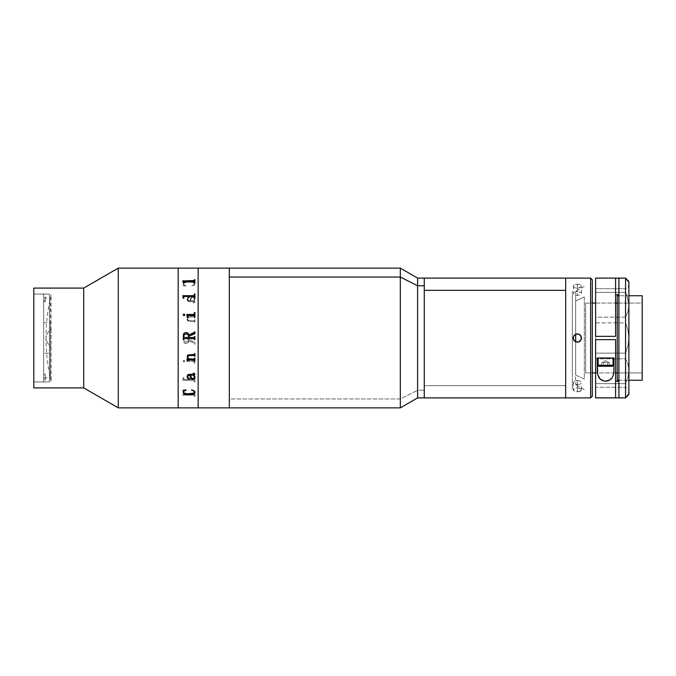 <?xml version="1.0" encoding="UTF-8"?>
<svg xmlns="http://www.w3.org/2000/svg" width="676" height="676" viewBox="0 0 676 676"><rect width="100%" height="100%" fill="white"/><g stroke="black" fill="none" stroke-linecap="round" stroke-linejoin="round"><path stroke-width="0.51" stroke-dasharray="3.38 2.54" d="M198.144 407.873L198.144 268.127L198.144 407.873L198.144 268.127L178.177 268.127L178.177 407.873L178.177 268.127M229.325 407.662L229.325 268.127L229.325 407.873L229.325 398.958L400.319 398.958L400.319 407.873L400.319 398.958L417.607 390.246L417.607 397.894L417.607 390.246L424.266 390.246L424.266 397.894L424.266 385.658L565.677 385.658L565.677 397.894L565.677 278.106L565.677 397.851M229.325 268.127L229.325 407.873M565.677 278.225L565.677 385.658L424.266 385.658L424.266 278.106L424.266 397.877L424.266 278.149L424.266 390.246L417.607 390.246L400.319 398.958L229.325 398.958L229.325 404.535L229.325 271.456L229.325 404.544L229.325 268.144M49.441 294.077L49.441 381.923L33.8 381.923L33.8 294.077L49.441 294.077L33.8 294.077L33.8 381.923L49.441 381.923L49.441 294.077M33.8 387.906L33.8 288.094L33.8 387.906M33.8 294.077L33.8 381.923L33.8 294.077M83.706 288.094L83.706 387.906L83.706 288.094M118.283 268.127L118.283 407.873L118.283 268.127M51.089 329.153L51.089 381.256L51.089 329.153A187.294 38.304 180 0 0 46.027 338C46.036 335.009 47.717 332.06 51.089 329.153L51.089 294.744C47.717 308.966 46.036 323.381 46.027 338A187.294 38.304 180 0 0 51.089 346.847C47.717 343.94 46.036 340.991 46.027 338L46.027 338.059M198.144 407.543L198.144 268.457L198.144 407.543M178.177 268.457L178.177 407.543L178.177 268.457M182.765 280.954L183.247 282.821L184.269 281.469L193.995 281.469L194.899 282.821L194.899 279.627M194.409 279.627L194.409 280.506M193.868 281.436L184.269 281.436M187.776 315.996L188.376 315.396L193.995 315.405L194.409 317.399L194.899 317.399L194.899 312.506L194.899 317.399M187.776 317.399L187.294 317.399M186.804 314.484L187.294 316.731M194.409 312.515L194.409 313.884M188.95 334.764L188.722 334.121M189.069 336.141L194.899 333.758L194.899 331.899M194.409 336.58L194.899 336.352L194.899 339.42L194.409 339.648M194.899 339.648L194.899 336.58M183.247 335.786L183.247 339.648M183.737 336.961L184.337 334.451L186.601 333.86L188.427 335.186L188.587 337.552M188.486 358.973L186.973 358.99M194.899 356.337L194.899 353.514L194.409 353.514L194.004 354.452L187.776 354.951L187.159 356.953M194.899 358.052L194.899 363.485L194.409 363.485L194.105 361.55L186.804 361.381L187.294 358.601L187.776 358.601L187.801 360.232L188.376 360.604L194.113 360.561L194.409 358.601L194.899 358.601L194.409 358.61L193.877 360.612L188.232 360.604L187.776 358.61L187.294 358.61L186.804 361.398L193.987 361.533L194.409 363.494L194.899 363.494L194.899 358.052L193.987 358.964L189.179 358.973L187.615 356.683M194.409 373.912L188.207 374.504L187.134 376.6M195.034 377.715L194.088 375.155M189.525 378.721L187.979 377.842L187.615 376.54M194.857 374.487L194.325 373.27L193.116 373.363M194.57 377.242L193.547 378.433L191.705 378.163L190.37 375.155M195.026 392.452L194.434 390.973L192.06 390.272M183.433 390.779L183.12 392.266M185.672 390.297L183.255 390.373M189.111 393.931L189.111 393.905C191.942 394.142 193.758 393.533 194.57 392.088L193.336 393.424L189.111 393.905L185.689 393.567L183.576 392.046M183.221 394.015L182.765 395.122L193.987 395.13L182.765 395.097L183.221 394.015M194.282 395.207L194.409 396.398L194.282 395.207M194.899 396.373L194.409 396.373L194.899 396.398L194.899 393.204L194.409 393.178L194.899 393.178L194.899 396.373M194.409 394.159L194.409 393.533L194.409 394.159M184.269 394.53L193.868 394.564L184.269 394.53M186.999 394.53L191.553 394.53L186.999 394.53M191.747 394.53L193.868 394.53L191.747 394.53M183.838 394.429L183.737 393.347L183.838 394.429M193.868 337.316L184.269 337.316L193.868 337.316M186.517 343.425L184.801 343.247L183.559 341.988L183.247 336.352L184.269 337.316L183.247 336.344L183.559 341.988L184.269 342.952L185.984 343.459C187.624 343.416 188.629 342.605 188.993 341.008L187.97 342.825L186.517 343.425L187.97 342.833L188.993 341.008C188.629 342.605 187.624 343.416 185.984 343.459L186.517 343.425M193.944 343.028L188.993 341.008L193.944 343.028M194.409 344.101L194.899 344.101L194.409 344.101M194.899 342.242L194.899 344.101L194.899 342.242L189.069 339.859L194.899 342.242M189.069 338.448L189.069 339.859L189.069 338.448L193.877 338.448L189.069 338.448M194.004 338.465L194.409 339.031L194.004 338.465M194.409 339.259L194.899 339.42L194.899 336.344L194.392 336.969M185.646 342.132L187.903 341.6L188.587 339.884L188.587 338.448L183.864 338.617L183.855 340.712L185.646 342.132L183.855 340.712L183.864 338.617L188.587 338.448L187.903 341.608L185.646 342.14M194.409 315.185L194.899 315.185L194.899 317.948L193.987 317.036L189.179 317.027L187.615 319.317L188.139 320.331L189.314 320.601L194.012 320.585L194.899 319.663L194.899 322.486L194.004 321.548L187.776 321.049L187.159 319.047L188.494 317.027L186.973 317.027L187.294 315.185L188.173 316.098L194.02 316.089L194.409 315.185L194.004 316.081L188.173 316.089L187.294 315.168L186.973 317.01L188.494 317.01L187.362 318.371L187.159 319.849L188.621 321.43L194.004 321.539L194.899 322.477L194.899 319.655L193.995 320.585L189.314 320.593L188.139 320.323L187.615 319.309L189.179 317.01L193.987 317.019L194.899 317.94L194.899 315.168L194.899 317.948L194.899 315.168L194.409 315.168M195.026 283.548L194.434 285.027L191.705 286.1L194.316 284.63L194.012 282.906L190.843 282.154L185.689 282.433L184.218 282.974L183.585 284.123L186.027 286.1L183.086 285.72L183.602 282.813L187.024 281.461L193.108 281.791L195.026 283.548L193.108 281.765L187.024 281.436L183.602 282.779L183.086 285.695L186.027 286.075L183.754 284.588L183.737 283.396L185.689 282.407L189.111 282.095C191.942 281.858 193.758 282.467 194.57 283.912L194.57 283.886C193.75 282.441 191.933 281.833 189.111 282.069L192.542 282.34L194.443 283.345L194.316 284.604L191.705 286.075L194.434 285.002L195.026 283.523M195.043 298.927L194.308 296.958L192.271 296.654L190.581 298.082L189.88 300.828L188.376 300.727L187.666 299.983L187.801 298.403L189.559 297.423L188.629 296.967L187.514 297.896L187.151 299.798L187.531 300.938L188.655 301.614L194.308 301.741L194.266 302.392L193.116 302.62L193.733 302.865L194.857 302.087L194.088 300.828L195.043 298.927M183.103 360.976L183.94 361.981L184.869 361.145L184.117 360.325L183.103 360.976M183.247 377.681L182.765 380.301L193.987 380.309L194.409 382.084L194.899 382.084L194.899 377.681L194.409 377.681L193.995 379.523L184.033 379.498L183.737 377.681L183.247 377.681L183.737 377.664L184.033 379.473L193.868 379.506L194.409 377.664L194.899 377.664L194.899 382.058L194.409 382.058L193.987 380.292L182.765 380.284L183.247 377.664M189.103 300.828L187.615 299.443L189.103 300.828M195.034 298.285L194.088 300.845L194.857 302.104L194.037 302.823L193.116 302.637L194.266 302.409L194.189 301.707L188.655 301.631L187.21 300.212L187.514 297.913L188.629 296.984L189.508 297.685L187.979 298.158L187.615 299.46L187.911 300.499L188.739 300.82L189.88 300.845L190.581 298.099L192.271 296.671L193.953 296.756L195.034 298.285M190.37 300.845L193.606 300.845L194.494 299.316L194.325 298.006L192.913 297.482L191.705 297.837L190.37 300.845M188.866 296.941L187.134 299.417L188.866 296.941M183.103 361.297L183.94 360.291L184.869 361.136L183.94 361.973L183.103 361.297M187.193 360.359L187.269 359.818M194.553 298.471L193.606 300.828L190.37 300.828L191.705 297.82L193.547 297.55L194.553 298.471M183.103 314.703L183.94 315.709L184.844 314.703M182.765 295.809L183.247 298.336L183.737 298.336L184.269 296.494L194.105 296.519L194.409 298.336L194.899 298.336L194.899 293.942M194.409 293.942L194.409 295.192M43.678 353.244L43.678 377.926L43.678 375.501L45.343 375.501L45.343 374.234L43.678 374.234L43.678 322.756L50.328 322.756L50.328 377.926L50.328 353.244L43.678 353.244L50.328 353.244L50.328 298.074L50.328 322.756L43.678 322.756L43.678 298.074L43.678 300.499L45.343 300.499L45.343 301.766L43.678 301.766L43.678 378.847L43.678 374.234L45.343 374.234L45.343 378.847L43.678 378.847L43.678 337.62L43.678 382.903L43.678 293.097L43.678 337.628L43.678 297.153L43.678 301.766L45.343 301.766L45.343 300.499L43.678 300.499L43.678 295.877L45.343 295.877L45.343 301.766L45.343 297.153L43.678 297.153L43.678 353.244M45.343 380.123L45.343 375.501L43.678 375.501L43.678 380.123L45.343 380.123L45.343 374.234L45.343 380.123M565.677 379.033L565.677 286.463L565.677 379.033M572.327 296.967L572.327 389.537L572.327 296.967M572.327 375.07L572.327 291.449L572.327 375.07M575.656 341.811L575.656 384.585L575.656 375.07L584.301 379.033L584.301 296.967L575.656 300.93L575.656 334.189M584.301 296.967L584.301 379.033L575.656 375.07L575.656 291.415L575.656 300.93L584.301 296.967M575.724 341.845L573.476 339.589M575.724 334.155L573.468 336.42M575.724 380.622L577.321 380.436L577.321 387.661L574.38 388.337L573.163 389.866L574.38 391.277L577.321 391.818L577.321 384.593L574.38 384.061L573.163 382.667L574.372 381.12L575.724 380.622M573.163 382.667L573.476 390.644L577.321 391.818L580.253 391.277L581.478 389.866L580.262 388.337L577.321 387.661L577.321 380.436L580.262 381.12L581.478 382.658L580.262 384.061L577.321 384.593L577.321 391.818L581.157 390.644L581.402 389.46L580.777 388.675L577.321 387.661L573.865 388.675L573.24 389.46L573.476 390.644M575.724 291.542L577.321 291.407L577.321 284.182L574.38 284.723L573.163 286.134L574.38 287.663L577.321 288.339L577.321 295.564L573.476 294.153L573.476 292.564L575.724 291.542M573.163 286.134L574.38 287.663L577.321 288.339L580.253 287.663L581.478 286.134L580.262 284.723L577.321 284.182L577.321 291.407L581.157 292.564L581.478 293.333L580.262 294.88L577.321 295.564L577.321 288.339L581.157 286.945L581.166 285.356L580.262 284.723L576.51 284.216L573.476 285.356L573.476 292.564M565.677 286.43L565.677 389.57L565.677 286.43M581.478 389.866L581.157 383.436M592.294 279.771L592.294 396.229L592.294 279.771M592.294 381.256L592.294 294.744L592.294 381.256M590.63 397.894L590.63 278.106L590.63 397.894M565.677 397.894L565.677 278.106M581.478 293.333L581.166 285.356M578.909 334.155L581.157 336.403M578.909 341.845L581.157 339.589M642.2 303.068L642.2 372.932L617.247 372.932L642.2 372.932L642.2 338L642.2 380.258L642.2 295.742L642.2 372.932L642.2 303.068L617.247 303.068L642.2 303.068M585.636 303.068L592.294 303.068L585.636 303.068L585.636 372.932L585.636 303.068M595.615 303.068L615.582 303.068L595.615 303.068M615.582 372.932L595.615 372.932L615.582 372.932M592.294 372.932L585.636 372.932L592.294 372.932M618.912 380.258L628.891 380.258L618.912 380.258M628.891 295.742L618.912 295.742L628.891 295.742M617.247 380.258L617.247 295.742M615.582 294.744L615.582 336.335L595.615 336.335L595.615 397.894L625.562 397.894L627.996 394.15L628.891 391.15L628.891 394.564L628.891 391.15L628.012 388.852L625.562 387.28L595.615 387.28L595.615 397.632L625.562 397.632L627.996 394.15L628.891 391.15L628.012 388.852L625.562 387.28L625.562 383.63L627.996 377.014L628.891 370.44L628.012 364.322L625.562 358.846L595.615 358.846L595.615 353.125L625.562 353.125L625.562 358.846L625.562 353.125L628.012 345.723L628.891 338L628.891 391.15L628.891 370.44L628.012 364.322L625.562 358.846L595.615 358.846L595.615 383.63L625.562 383.63L625.562 387.28L595.615 387.28L595.615 383.63L625.562 383.63L627.996 377.014L628.891 370.44L628.891 338L627.996 330.234L625.562 322.875L595.615 322.875L595.615 317.154L625.562 317.154L625.562 322.875L595.615 322.875L595.615 353.125L625.562 353.125L628.012 345.723L628.891 338L627.996 330.234L625.562 322.875L625.562 317.154L628.012 311.678L628.891 305.56L626.948 295.674L625.562 292.37L595.615 292.37L595.615 288.72L625.562 288.72L625.562 292.37L625.562 288.72L628.012 287.148L628.891 284.85L627.996 281.85L625.562 278.368L595.615 278.106L595.615 288.72L625.562 288.72L628.012 287.148L628.891 284.85L627.996 281.85L625.562 278.106L595.615 278.368L595.615 317.154L595.615 292.37L625.562 292.37L627.996 298.986L628.891 305.56L628.891 338L628.891 298.074L628.891 345.791L628.891 284.85L628.891 305.56L628.012 311.678L625.562 317.154L595.615 317.154L595.615 381.247L595.615 339.665L615.582 339.665L615.582 381.256M600.609 339.665L610.589 339.665L600.609 339.665M618.912 381.256L618.912 294.744M618.912 338L618.912 377.926L618.912 338M602.189 336.335L609.008 336.335L602.189 336.335M628.891 281.436L628.891 284.85L628.891 281.436M597.28 371.107L597.28 357.967L613.918 357.967L613.918 371.107M613.918 357.967L597.28 357.967M600.609 357.967L610.589 357.967L600.609 357.967M628.891 377.926L628.891 345.791L628.891 377.926M609.439 366.282L607.521 366.282L607.521 362.623L609.439 362.623L609.439 366.282L609.439 362.623L607.521 362.623L607.521 366.282L609.439 366.282L607.521 366.282L607.521 362.623L603.676 362.623L603.676 366.282L609.439 366.282M601.758 366.282L603.676 366.282L603.676 362.623L601.758 362.623L601.758 366.282L607.521 366.282L601.758 366.282M612.05 366.282L599.156 366.282L612.05 366.282M598.116 365.243L613.09 365.243L598.116 365.243M598.116 357.967L601.437 357.967M609.76 357.967L613.09 357.967M609.676 357.967L601.522 357.967L609.676 357.967M605.603 360.697L608.924 362.623L602.274 362.623L605.603 360.697L602.274 362.623L608.924 362.623L605.603 360.697M424.266 385.895L424.266 283.109L424.266 385.895M417.607 390.246L417.607 278.106L417.607 390.246M400.319 398.958L400.319 268.127L400.319 398.958M51.089 381.256C47.717 367.034 46.036 352.618 46.027 338M43.678 377.926L50.328 377.926M43.678 298.074L50.328 298.074M584.301 389.57L575.656 384.585M584.301 286.43L575.656 291.415"/><path stroke-width="1.01" d="M178.177 407.873L229.325 407.873L229.325 268.127L198.144 268.127L198.144 407.873L198.144 268.127L229.325 268.127L229.325 407.873L198.144 407.873L198.144 268.127L118.283 268.127L118.283 407.873L178.177 407.873L178.177 268.127L178.177 407.873L118.283 407.873L118.283 268.127L83.706 288.094L83.706 387.906L118.283 407.873L83.706 387.906L83.706 288.094L33.8 288.094L33.8 387.906L83.706 387.906L33.8 387.906L33.8 288.094L83.706 288.094L118.283 268.127L198.144 268.127M565.677 397.851L565.677 278.106L565.677 397.894L565.677 290.342L424.266 290.342L424.266 397.894L417.607 397.894L417.607 285.754L417.607 397.894L400.319 407.873L400.319 277.042L400.319 407.873L229.325 407.873L229.325 268.127L400.319 268.127L400.319 277.042L229.325 277.042L229.325 407.856M183.247 282.796L182.765 280.878L193.987 280.87L194.899 279.602L194.899 282.796L193.868 281.436L184.033 281.461L183.247 282.796M183.247 298.319L182.765 295.699L193.987 295.691L194.409 293.916L194.899 293.916L194.899 298.319L194.409 298.319L193.995 296.477L184.033 296.502L183.737 298.319L183.247 298.319M193.877 315.388L188.232 315.396L187.776 317.39L187.294 317.39L186.804 314.475L193.987 314.467L194.409 312.506L194.899 312.506L194.899 317.39L194.409 317.39L193.877 315.388M183.103 315.024L183.94 314.019L184.869 314.855L184.117 315.675L183.103 315.024M194.409 332.296L188.993 334.992L187.97 333.175L185.68 332.558L187.97 333.167L188.993 334.992L193.944 332.972L194.899 331.899L194.899 333.758L189.069 336.141L189.069 337.552L193.995 337.544L194.899 336.58L194.899 339.656L193.868 338.684L184.151 338.684L183.247 339.656L183.559 334.012L185.68 332.55L183.855 333.488L183.247 335.786M189.179 358.99L193.987 358.981L194.899 358.06L194.899 360.832L193.877 359.911L188.012 359.928L187.294 360.832L186.973 359.125L188.494 358.99L187.159 356.962L187.776 354.959L194.004 354.461L194.899 353.523L194.899 356.345L193.995 355.415L188.139 355.677L187.759 357.384L189.179 358.99M195.043 377.073L194.308 379.042L192.271 379.346L190.581 377.918L189.88 375.172L188.376 375.273L187.666 376.017L187.801 377.597L189.559 378.577L188.629 379.033L187.514 378.104L187.151 376.202L187.531 375.062L188.655 374.386L194.308 374.259L194.266 373.608L193.116 373.38L193.733 373.135L194.857 373.912L194.088 375.172L195.043 377.073M195.043 391.953L194.57 393.381L193.108 394.235L187.024 394.564L183.602 393.221L183.086 390.305L186.027 389.925L183.754 391.412L183.61 392.342L184.218 393.052L187.37 393.855L194.012 393.119L194.316 391.396L191.705 389.925L193.995 390.694L195.043 391.953M194.409 280.506L182.765 280.954M194.899 279.627L194.409 279.627M184.269 281.436L193.868 281.436M187.776 317.39L187.776 315.996M187.294 316.731L187.294 317.39M194.409 313.884L193.987 314.475L186.804 314.484M194.899 317.39L194.899 312.506L194.409 312.515M183.737 339.259L184.269 338.684L193.868 338.684L184.269 338.684L193.868 338.684L194.409 339.259M194.899 331.899L194.409 331.899M194.409 336.969L193.877 337.552L189.069 337.552L189.069 336.141M194.899 336.58L194.409 336.58M194.409 339.648L194.899 339.648M183.247 339.648L183.737 339.648M183.737 336.961L184.337 334.451L186.601 333.86L188.427 335.178L188.587 337.552L183.864 337.383L188.587 337.552M188.993 334.992C188.629 333.395 187.624 332.584 185.984 332.541L185.984 332.541C187.624 332.584 188.629 333.395 188.993 334.992M194.409 360.815L194.899 360.832L194.899 358.06M186.973 358.99L187.294 360.815L188.173 359.902L194.02 359.911L194.409 360.502M188.494 358.973L187.134 356.598M194.409 356.337L194.899 356.337M194.409 356.007L193.868 355.399L188.705 355.458L187.734 356.108L187.658 357.038M187.134 376.6L188.866 379.042L187.134 376.583L188.046 378.712L189.559 378.552M187.615 376.54L189.103 375.172L187.615 376.54L187.911 375.501L189.88 375.155L190.962 378.509L192.677 379.405L194.308 379.016L195.06 377.352M193.116 373.363L194.375 374.141M194.325 375.442L194.899 374.158M190.455 375.704L190.37 375.155L193.606 375.155L194.553 377.504M183.086 391.936L184.514 393.829L188.579 394.666L193.108 394.209L194.57 393.356L195.06 392.131M183.086 390.28L183.416 390.931M183.61 392.317L184.337 390.829L186.162 390.179M191.502 390.179L193.589 390.796L194.544 392.359M194.57 392.097L194.57 392.114C193.75 393.559 191.933 394.167 189.111 393.931M187.193 360.359L187.269 359.818M184.869 314.864L183.94 314.027L183.086 314.864M194.409 295.192L193.868 295.716L182.765 295.809M194.899 293.942L194.409 293.942M194.553 377.529L193.606 375.172L190.37 375.172L191.705 378.18L193.547 378.45L194.553 377.529M229.325 268.144L229.325 277.042L400.319 277.042L417.607 285.754L400.319 277.042L400.319 268.127L417.607 278.106L417.607 285.754L424.266 285.754L417.607 285.754L417.607 278.106L424.266 278.106L424.266 397.851L424.266 278.106L590.63 278.106L592.294 279.771L592.294 396.229L590.63 397.894L592.294 396.229L592.294 279.771L590.63 278.106L590.63 397.894L565.677 397.894L590.63 397.894L590.63 278.106L565.677 278.106L565.677 397.894L424.266 397.894L424.266 278.123L424.266 290.342L565.677 290.342L565.677 278.149M575.656 334.189L575.656 341.811M575.056 341.49L577.321 342.157L574.972 341.431M573.831 335.735L573.163 338L573.823 340.256M573.89 340.349L573.163 338L573.89 335.651M574.972 334.569L577.321 333.843L575.056 334.51M578.132 342.081L575.006 341.456L573.24 338.811L573.856 335.693L576.501 333.919L579.628 334.544L581.394 337.189L580.777 340.307L578.132 342.081M579.577 334.51L577.321 333.843L579.67 334.569M580.811 340.256L581.478 338L580.811 335.735M580.752 335.651L580.278 335.076M579.67 341.431L580.752 340.349M580.253 335.059L581.157 336.403L581.166 339.589L578.918 341.845L577.321 342.157L579.585 341.49M592.294 303.068L595.615 303.068L592.294 303.068M615.582 303.068L617.247 303.068L615.582 303.068M617.247 372.932L615.582 372.932L617.247 372.932M595.615 372.932L592.294 372.932L595.615 372.932M617.247 380.258L618.912 380.258L617.247 380.258L617.247 295.742L618.912 295.742L617.247 295.742M628.891 380.258L642.2 380.258L642.2 295.742L628.891 295.742L642.2 295.742L642.2 380.258L628.891 380.258M618.912 397.894L625.562 397.894L625.562 278.106L618.912 278.106L618.912 397.894L595.615 397.894L615.582 397.894L615.582 339.665L595.615 339.665L615.582 339.665L615.582 397.894L625.562 397.894L628.891 394.564L628.891 281.436L625.562 278.106L625.562 397.894L628.891 394.564L628.891 281.436L625.562 278.106L618.912 278.106L618.912 397.894M595.615 336.335L615.582 336.335L615.582 278.106L595.615 278.106L595.615 336.335L615.582 336.335L615.582 278.106L618.912 278.106L595.615 278.106L595.615 336.335M615.582 381.256L618.912 381.256M618.912 294.744L615.582 294.744M613.918 371.107L613.918 357.967L613.918 371.107L613.546 374.529L612.236 377.647L609.6 380.081L605.637 381.095L603.524 380.841L600.136 379.016L597.66 374.563L597.28 357.967L597.28 371.107L597.28 357.967L613.918 357.967L613.918 371.107L613.546 374.529L612.236 377.647C610.555 379.937 608.358 381.087 605.637 381.095C602.899 381.103 600.685 379.971 598.995 377.681L597.66 374.563L597.28 371.107M595.615 339.665L595.615 397.894L595.615 339.665M597.28 357.967L613.918 357.967M613.09 357.967L613.09 365.243L613.09 357.967L598.116 357.967L598.116 365.243L613.09 365.243L598.116 365.243A1.039 1.039 0 0 0 599.156 366.282L612.05 366.282A1.039 1.039 0 0 0 613.09 365.243A1.039 1.039 0 0 1 612.05 366.282L599.156 366.282A1.039 1.039 0 0 1 598.116 365.243L598.116 357.967M601.437 357.967L609.76 357.967"/></g></svg>
